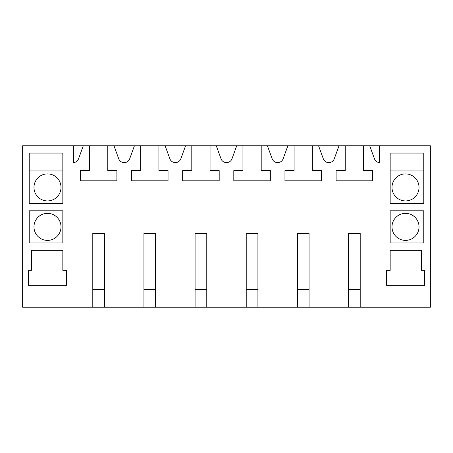 <?xml version="1.0" encoding="UTF-8"?>
<svg xmlns="http://www.w3.org/2000/svg" width="453" height="453" viewBox="0 0 453 453"><rect width="100%" height="100%" fill="white"/><g stroke="black" fill="none" stroke-linecap="round" stroke-linejoin="round"><path stroke-width="0.68" d="M134.439 145.764L113.98 145.764L118.714 158.776A5.844 5.844 0 0 0 129.7 158.776L134.439 145.764L165.124 145.764L169.864 158.776A5.844 5.844 0 0 0 180.849 158.776L185.583 145.764L165.124 145.764M185.583 145.764L216.274 145.764L221.007 158.776A5.844 5.844 0 0 0 231.993 158.776L236.726 145.764L216.274 145.764M236.726 145.764L267.417 145.764L272.151 158.776A5.844 5.844 0 0 0 283.136 158.776L287.876 145.764L267.417 145.764M287.876 145.764L318.561 145.764L323.3 158.776A5.844 5.844 0 0 0 334.286 158.776L339.02 145.764L318.561 145.764M339.02 145.764L345.231 145.764L345.231 170.605L336.098 170.605L336.098 180.832L372.626 180.832L372.626 170.605L363.499 170.605L363.499 145.764L345.231 145.764M363.499 145.764L369.705 145.764L374.444 158.776A5.844 5.844 0 0 0 379.569 162.61L379.569 145.764L369.705 145.764M379.569 145.764L430.35 145.764L430.35 307.236L360.209 307.236L360.209 233.442L348.516 233.442L348.516 307.236L360.209 307.236M92.791 307.236L104.484 307.236L104.484 233.442L92.791 233.442L92.791 307.236L22.65 307.236L22.65 145.764L73.431 145.764L73.431 162.61A5.844 5.844 0 0 0 78.556 158.776L83.295 145.764L73.431 145.764M83.295 145.764L113.98 145.764M104.484 307.236L348.516 307.236M312.349 145.764L312.349 170.605L321.483 170.605L321.483 180.832L284.954 180.832L284.954 170.605L294.082 170.605L294.082 145.764M261.205 145.764L261.205 170.605L270.339 170.605L270.339 180.832L233.805 180.832L233.805 170.605L242.938 170.605L242.938 145.764M210.062 145.764L210.062 170.605L219.195 170.605L219.195 180.832L182.661 180.832L182.661 170.605L191.795 170.605L191.795 145.764M158.918 145.764L158.918 170.605L168.046 170.605L168.046 180.832L131.517 180.832L131.517 170.605L140.651 170.605L140.651 145.764M107.769 145.764L107.769 170.605L116.902 170.605L116.902 180.832L80.374 180.832L80.374 170.605L89.501 170.605L89.501 145.764M143.935 307.236L143.935 233.442L155.628 233.442L155.628 307.236M195.084 307.236L195.084 233.442L206.772 233.442L206.772 307.236M246.228 307.236L246.228 233.442L257.916 233.442L257.916 307.236M297.372 307.236L297.372 233.442L309.065 233.442L309.065 307.236M29.224 210.792L29.224 242.938L62.837 242.938L62.837 210.792L29.224 210.792M390.163 210.792L423.776 210.792L423.776 242.938L390.163 242.938L390.163 210.792M424.506 285.316L386.511 285.316L386.511 270.339L390.163 270.339L390.163 250.249L421.584 250.249L421.584 270.339L424.506 270.339L424.506 285.316M423.776 153.069L423.776 203.482L390.163 203.482L390.163 153.069L423.776 153.069M29.224 153.069L62.837 153.069L62.837 203.482L29.224 203.482L29.224 153.069M66.489 285.316L28.494 285.316L28.494 270.339L31.416 270.339L31.416 250.249L62.837 250.249L62.837 270.339L66.489 270.339L66.489 285.316M47.491 173.895A13.516 13.516 0 0 1 61.008 187.412A13.516 13.516 0 0 1 47.491 200.928A13.516 13.516 0 0 1 33.975 187.412A13.516 13.516 0 0 1 47.491 173.895M47.491 213.346A13.516 13.516 0 0 1 61.008 226.868A13.516 13.516 0 0 1 47.491 240.384A13.516 13.516 0 0 1 33.975 226.868A13.516 13.516 0 0 1 47.491 213.346M29.224 170.974L62.837 170.974M405.509 173.895A13.516 13.516 0 0 0 391.992 187.412A13.516 13.516 0 0 0 405.509 200.928A13.516 13.516 0 0 0 419.025 187.412A13.516 13.516 0 0 0 405.509 173.895M405.509 213.346A13.516 13.516 0 0 0 391.992 226.868A13.516 13.516 0 0 0 405.509 240.384A13.516 13.516 0 0 0 419.025 226.868A13.516 13.516 0 0 0 405.509 213.346M390.163 170.974L423.776 170.974M104.484 289.699L92.791 289.699M155.628 289.699L143.935 289.699M206.772 289.699L195.084 289.699M257.916 289.699L246.228 289.699M309.065 289.699L297.372 289.699M360.209 289.699L348.516 289.699"/></g></svg>
